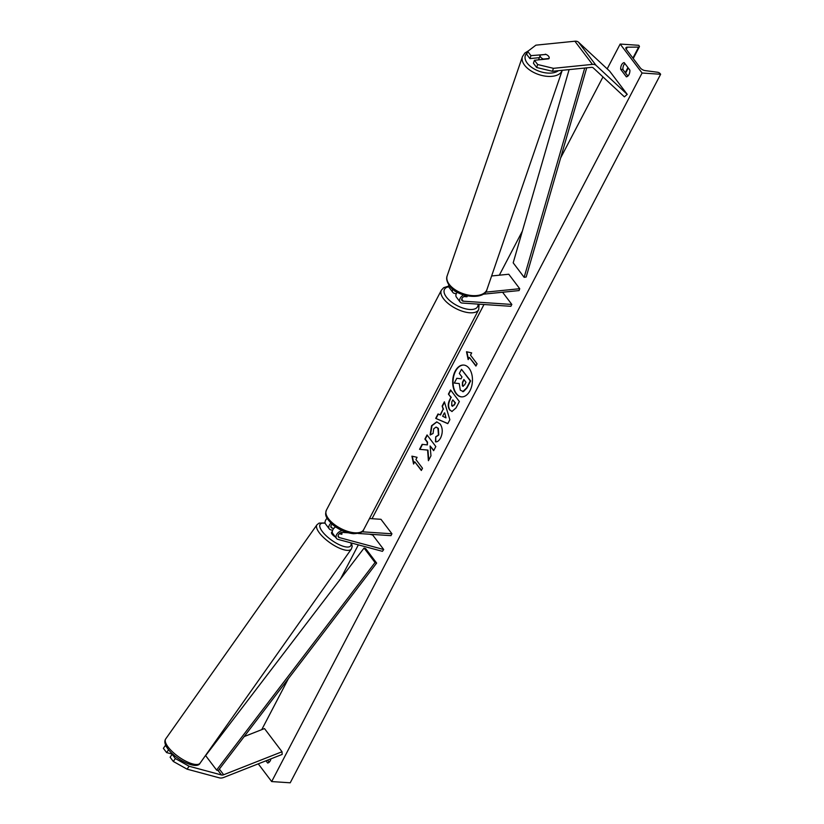 <?xml version="1.0" encoding="UTF-8"?>
<svg xmlns="http://www.w3.org/2000/svg" width="824" height="824" viewBox="0 0 824 824"><rect width="100%" height="100%" fill="white"/><g stroke="black" fill="none" stroke-linecap="round" stroke-linejoin="round"><path stroke-width="1.24" d="M456.352 293.591L455.064 293.498A5.675 3.636 -37.1 0 1 452.881 292.448A5.675 3.636 -37.1 0 1 452.767 289.121M452.881 292.448L449.152 287.535A5.675 3.636 -37.1 0 1 448.812 284.805M456.341 291.655L456.033 291.634A3.306 2.122 -37.1 0 1 454.766 291.026A3.306 2.122 -37.1 0 1 454.508 290.46M491.619 275.968L508.769 274.238L519.728 288.709L485.439 292.18M457.238 292.18A5.675 3.636 142.9 0 0 456.383 297.083L460.111 302.006A5.675 3.636 -37.1 0 0 462.295 303.057L510.859 306.312L511.838 304.447L463.273 301.193A3.306 2.122 -37.1 0 1 461.996 300.585A3.306 2.122 -37.1 0 1 462.418 297.814A3.306 2.122 -37.1 0 1 465.529 295.981L466.951 295.837M460.111 302.006A5.675 3.636 -37.1 0 1 463.613 294.941M483.07 294.209L519.089 290.573L519.728 288.709M463.861 296.558L466.961 296.764A4.728 2.153 27.6 0 0 467.167 296.496A4.728 2.153 27.6 0 0 467.28 295.909A4.728 2.153 -152.4 0 1 467.167 296.496A4.728 2.153 -152.4 0 1 467.167 296.506L464.334 296.321M502.589 292.242L511.838 304.447M545.189 54.508L530.944 55.641L527.721 51.387L526.701 54.363L529.925 58.607L530.944 55.641M536.651 67.496L537.67 64.519L553.44 68.33L552.42 71.297L536.651 67.496L533.427 63.242L534.446 60.276L548.815 58.823A4.728 2.627 19 0 0 549.134 58.277A4.728 2.627 19 0 0 548.65 56.341A4.728 2.627 19 0 0 545.303 54.188M527.721 51.387L535.888 45.166L574.884 41.221A7.56 4.841 -37.1 0 1 575.955 41.2A7.56 4.841 -37.1 0 1 578.51 42.199L609.688 71.194L627.229 94.358L596.051 65.364A7.56 4.841 -37.1 0 0 593.496 64.365A7.56 4.841 -37.1 0 0 592.425 64.385L553.44 68.33M552.42 71.297L591.405 67.362A3.78 2.421 -37.1 0 1 591.941 67.352A3.78 2.421 -37.1 0 1 593.218 67.846L624.396 96.851L627.229 94.358M539.349 57.659L529.925 58.607M534.446 60.276L537.67 64.519M219.421 777.866A7.56 4.841 142.9 0 0 220.41 778.031A7.56 4.841 142.9 0 0 223.788 777.423L282.158 754.424L282.024 751.745L223.654 774.745A3.78 2.421 142.9 0 1 221.965 775.044A3.78 2.421 142.9 0 1 221.471 774.962L189.108 766.248L175.368 758.554L173.318 761.458L187.058 769.153L219.421 777.866M166.541 746.904L165.418 745.421L163.368 748.326L166.592 752.58L168.58 749.768M244.172 736.574L264.483 728.571L282.024 751.745M209.111 750.396L209.821 750.118M175.368 758.554L172.154 754.31L173.339 754.63M172.154 754.31L170.105 757.215L173.318 761.458M172.958 754.29L166.592 752.58M187.058 769.153L189.108 766.248M341.816 534.24L341.898 534.117A4.728 1.617 -144.8 0 0 341.424 532.5A4.728 1.617 -144.8 0 1 341.867 534.189A4.728 1.617 -144.8 0 1 341.744 534.312L339.354 533.664M327.128 518.275A5.675 3.636 142.9 0 0 325.542 523.961L329.27 528.884A5.675 3.636 142.9 0 0 330.723 529.811L332.618 530.326M330.949 523.116A5.675 3.636 142.9 0 0 329.27 528.884M332.062 524.157A3.306 2.122 142.9 0 0 331.155 527.453A3.306 2.122 142.9 0 0 332 527.999L333.761 528.472M369.708 534.23L372.747 535.054L383.716 549.526L382.429 551.338L337.953 539.37A5.675 3.636 142.9 0 1 336.511 538.443A5.675 3.636 142.9 0 1 337.098 533.89A5.675 3.636 142.9 0 1 342.156 530.615M348.181 532.788L342.403 532.407A3.306 2.122 142.9 0 0 338.994 534.034A3.306 2.122 142.9 0 0 338.396 537.011A3.306 2.122 142.9 0 0 339.241 537.557L383.716 549.526M369.492 518.543L380.976 519.305L391.936 533.787L390.967 535.651L358.09 533.458M391.936 533.787L361.901 531.779M336.511 538.443L332.783 533.519A5.675 3.636 -37.1 0 1 335.553 526.886M545.982 54.425A4.728 2.627 -161 0 1 548.65 56.341A4.728 2.627 -161 0 1 549.134 58.277A4.728 2.627 -161 0 1 549.052 58.483L543.356 59.06A4.728 2.627 -161 0 1 540.678 57.144A4.728 2.627 -161 0 1 540.194 55.208A4.728 2.627 -161 0 1 540.276 55.002L545.982 54.425M469.968 390.731A15.944 9.857 -86.2 0 0 471.802 374.251A15.944 9.857 -86.2 0 0 463.634 365.053A15.944 9.857 -86.2 0 0 455.178 371.191A15.944 9.857 -86.2 0 0 453.334 387.661A15.944 9.857 -86.2 0 0 461.502 396.869A15.944 9.857 -86.2 0 0 469.968 390.731M463.819 365.063A15.944 9.857 -86.2 0 0 455.548 371.222A15.944 9.857 -86.2 0 0 453.674 387.558A15.944 9.857 -86.2 0 0 461.687 396.88M624.891 63.551A5.912 3.656 -86.2 0 0 623.809 65.003A5.912 3.656 -86.2 0 0 622.893 69.463L620.678 69.319L626.374 76.848A5.912 3.656 -86.2 0 0 629.886 70.133L624.18 62.603A5.912 3.656 -86.2 0 0 621.584 64.859A5.912 3.656 -86.2 0 0 620.678 69.319M430.107 434.928L431.58 425.709L436.73 421.888L440.171 424.041C442.776 428.099 442.931 432.724 440.613 437.925C438.996 440.809 437.276 442.107 435.484 441.839L435.69 436.854L438.419 434.959L437.966 428.336L436.04 427.089L433.733 428.768L433.043 433.537L430.107 434.928M449.677 410.064L449.657 410.022C447.72 406.984 447.782 403.461 449.853 399.444L450.924 397.395L448.411 394.088L450.574 389.948L459.349 401.535L456.002 407.932L451.913 411.506L450.028 410.053C448.091 407.015 448.153 403.482 450.223 399.465L450.924 397.395M427.594 450.079L428.408 460.709L430.973 455.806L430.097 445.969L433.661 450.666L435.824 446.536L427.048 434.948L424.885 439.089L427.151 442.076L427.357 444.898L422.135 444.352L419.54 449.317L427.965 450.1L428.738 460.091M620.163 44.063L642.092 73.017L660.632 74.263L660.168 73.655A2.132 0.968 27.6 0 0 657.665 72.255L645.089 70.596A4.017 1.833 -152.4 0 1 640.372 67.959L626.333 49.419A4.017 1.833 -152.4 0 1 625.921 47.771A4.017 1.833 -152.4 0 1 627.342 47.164L638.631 47.102A2.132 0.968 27.6 0 0 639.373 46.783A2.132 0.968 27.6 0 0 639.156 45.907L638.703 45.299L620.163 44.063L607.185 68.876M261.744 729.652L288.421 678.615M340.611 578.798L358.347 544.86M372.026 518.708L483.997 304.509M499.334 275.185L522.354 231.142M560.66 157.889L602.983 76.931M258.262 763.838L271.673 781.564L642.092 73.017M270.942 758.842A5.912 3.656 93.8 0 1 267.656 763.014L265.977 760.799M470.504 355.144L471.678 352.899L466.508 351.745L468.166 359.614L469.34 357.379L475.922 366.062L477.086 363.827L470.504 355.144M413.576 464.036L411.918 456.156L417.088 457.32L415.924 459.555L422.496 468.238L421.332 470.483L414.75 461.79L413.576 464.036M440.14 414.946L443.158 409.168L442.148 406.057L444.383 401.793L449.863 419.694L447.793 423.66L435.711 418.376L438.018 413.967L440.51 414.966L443.158 409.168M622.893 69.463L627.888 76.055M269.17 762.221L267.604 760.161M271.673 781.564L290.213 782.8L660.632 74.263M461.492 369.317L470.648 380.946L466.951 388.011L463.449 391.627L460.317 390.185L459.226 383.551L454.302 383.067L456.795 378.288L461.038 378.793L461.986 376.97L459.318 373.457L461.492 369.317L470.277 380.925L466.58 387.991L462.676 391.647M463.449 391.627L462.861 391.668M456.795 378.288L461.049 378.772M469.34 357.379L476.066 365.784M466.889 351.827L468.434 359.12M414.75 461.79L421.476 470.205M413.844 463.531L412.299 456.249M422.496 444.383L419.91 449.338L427.965 450.1M427.275 435.247L425.256 439.11L427.522 442.107L427.357 444.898M430.097 445.969L433.805 450.388M451.727 405.779L454.127 404.914L455.147 402.977L452.819 399.908L451.799 401.875L451.707 405.738L452.757 406.325M452.098 405.799L454.498 404.934L455.147 402.977M455.517 402.998L452.819 399.908M451.294 397.426L448.411 394.088M448.781 394.109L450.8 390.257M452.098 411.506L450.048 410.084M430.478 434.959L431.951 425.73L436.916 421.909M435.855 441.849L435.69 436.854M436.061 436.885L438.79 434.979L438.337 428.356L436.226 427.12M444.373 412.917L442.642 416.244L445.98 417.861L444.744 412.948L445.98 417.861M443.528 409.188L442.148 406.057M442.519 406.088L444.527 402.256M447.854 423.546L435.711 418.376M436.081 418.396L438.327 414.112M464.118 379.792L462.831 382.254L462.367 385.859L464.582 384.993L466.003 382.284L463.891 379.493L462.46 382.223L462.346 385.828L463.119 386.353M462.738 385.879L463.304 386.332M335.419 537.001A4.728 1.617 -144.8 0 1 332.123 534.199A4.728 1.617 -144.8 0 1 331.578 532.356L332.34 531.284M339.55 533.489L341.898 534.117M586.719 67.836L526.176 277.019L524.146 277.317L513.187 262.835L569.106 69.618M584.721 68.031L524.146 277.317M364.074 548.063L205.629 755.608L216.599 770.08L218.185 770.625L376.63 563.08L365.66 548.599L364.074 548.063L375.044 562.534L376.63 563.08M216.599 770.08L375.044 562.534M461.749 299.194L463.273 301.193M578.51 42.199L596.051 65.364M574.884 41.221L592.425 64.385M219.369 769.08L223.654 774.745M218.185 770.625L221.471 774.962M330.867 526.495L332 527.999M338.098 536.053L339.241 537.557M448.761 286.752A18.674 8.518 27.6 0 0 447.69 298.607A18.674 8.518 27.6 0 0 469.69 309.474A18.674 8.518 27.6 0 0 478.013 304.108M469.814 312.78A21.043 9.589 -152.4 0 1 448.678 303.912A21.043 9.589 -152.4 0 1 441.407 290.151L326.386 510.169A21.043 9.589 27.6 0 0 333.658 523.93A21.043 9.589 27.6 0 0 354.794 532.798A21.043 9.589 27.6 0 0 363.672 529.667L478.703 309.639A21.043 9.589 -152.4 0 1 469.814 312.78M527.247 52.767A18.674 10.393 19 0 0 527.247 63.17A18.674 10.393 19 0 0 558.363 70.699M524.61 65.23A21.043 11.701 -161 0 1 522.467 56.599L447.174 275.824A21.043 11.701 19 0 0 449.317 284.445A21.043 11.701 19 0 0 470.236 295.383A21.043 11.701 19 0 0 486.974 289.492L562.256 70.308A21.043 11.701 -161 0 1 545.498 76.158A21.043 11.701 -161 0 1 524.61 65.23M625.282 72.625L627.929 67.558M632.894 58.082L638.631 47.102M626.23 49.286L627.342 47.164M165.717 738.901C164.058 741.322 164.8 744.669 167.931 748.944C175.903 759.883 196.895 770.08 200.078 763.179A21.043 7.189 -144.8 0 1 185.956 761.263A21.043 7.189 -144.8 0 1 168.158 747.069A21.043 7.189 -144.8 0 1 165.717 738.901L316.972 524.764A21.043 7.189 35.2 0 0 319.413 532.932A21.043 7.189 35.2 0 0 337.212 547.126A21.043 7.189 35.2 0 0 351.343 549.041L352.198 546.508L351.518 543.016M350.88 542.851A18.674 6.376 -144.8 0 1 341.28 545.581A18.674 6.376 -144.8 0 1 322.349 531.562A18.674 6.376 -144.8 0 1 325.192 523.292M448.647 286.113L443.745 287.638L441.407 290.151M363.672 529.667C363.466 531.944 360.088 533.293 353.537 533.715C346.286 532.974 339.406 530.038 332.906 524.878C324.162 516.586 325.315 514.114 326.386 510.169M479.084 304.18L478.703 309.639M528.472 50.81L524.837 53.045L522.467 56.599M486.974 289.492C485.099 300.152 457.66 298.031 449.43 285.671C446.804 281.787 446.052 278.502 447.174 275.824M540.194 55.208L538.597 59.853M625.632 73.079L628.279 68.011M633.234 58.535L639.373 46.783M200.078 763.179L351.343 549.041M325.099 522.931L319.073 523.106L316.972 524.764"/></g></svg>
